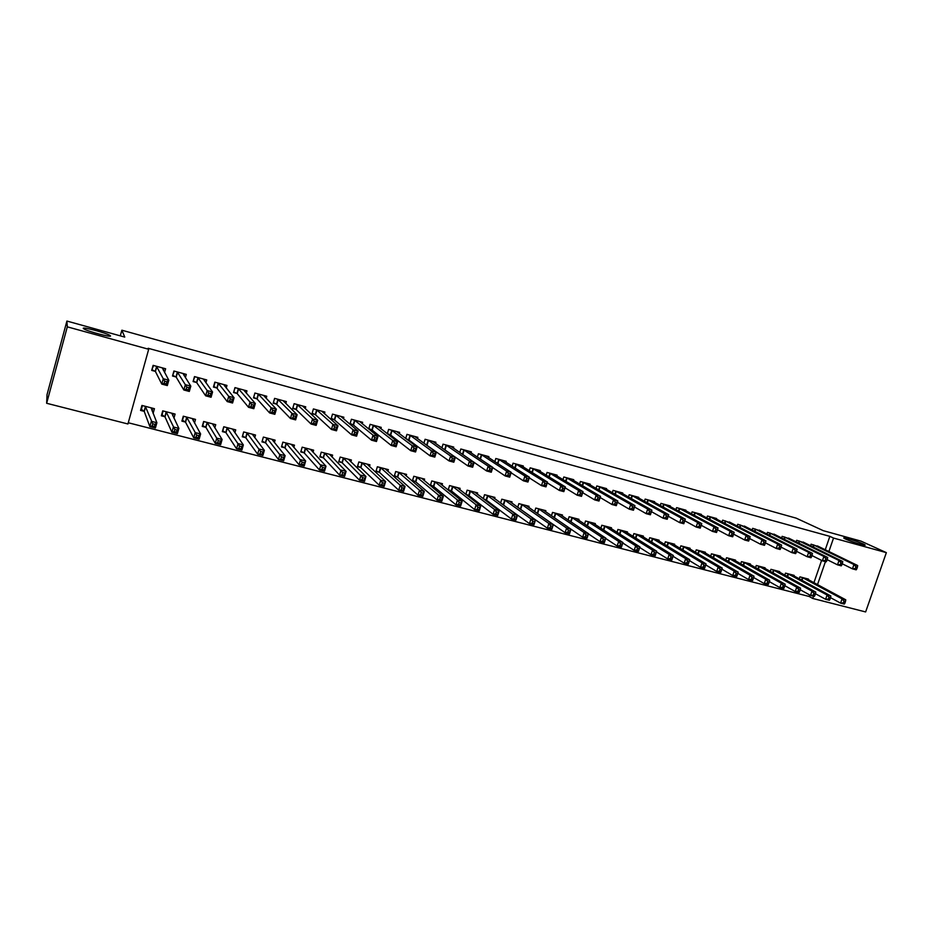 <?xml version="1.0" encoding="UTF-8"?>
<svg xmlns="http://www.w3.org/2000/svg" width="933" height="933" viewBox="0 0 933 933"><rect width="100%" height="100%" fill="white"/><g stroke="black" fill="none" stroke-linecap="round" stroke-linejoin="round"><path stroke-width="1.4" d="M110.502 335.892C111.843 337.734 87.947 331.495 83.912 328.929L83.247 328.358C82.361 326.62 105.942 332.836 109.849 335.355L110.502 335.892M863.235 543.962L864.739 544.744C868.145 546.796 851.456 541.875 845.59 539.087L844.167 538.341C840.831 536.312 857.24 541.152 863.235 543.962M128.264 422.754L809.203 596.479L812.748 598.461L813.529 596.222M127.926 423.979L46.65 403.278L67.304 326.842L148.685 349.269L127.926 423.979M67.304 326.842L66.908 321.057L47.035 394.624L46.65 403.278M66.908 321.057L124.765 337.093L121.861 330.2L796.164 518.142L823.256 530.667L861.007 541.128L886.35 552.639L865.637 611.943L812.748 598.461M121.861 330.2L120.299 335.857M173.935 418.171L175.089 414.065L162.727 410.847L161.339 415.803L164.674 416.678M185.375 377.608L186.285 374.378L173.911 371.019L172.512 376.011L175.847 376.909M214.812 427.885L215.733 424.655L203.639 421.506L202.239 426.404L205.517 427.256M205.925 427.361L215.266 443.327L216.759 438.125L222.101 439.501L212.479 423.815M226.218 387.976L226.952 385.434L214.835 382.145L213.435 387.078L216.713 387.965M217.121 388.07L213.832 386.53L215.068 382.203M254.756 437.67L255.525 435.023L243.676 431.932L242.277 436.784L245.484 437.612M266.15 398.333L266.745 396.245L254.896 393.026L253.496 397.901L256.692 398.776M293.813 447.408L294.478 445.169L282.874 442.149L281.474 446.942L284.612 447.758M305.196 408.596L305.721 406.835L294.117 403.686L292.705 408.502L295.843 409.354M296.297 409.482L292.869 407.931M332.043 457.042L332.614 455.117L321.255 452.155L319.856 456.89L322.923 457.683M323.401 457.811L339.589 475.095L341.081 470.08L346.085 471.375L329.559 454.313M343.426 418.73L343.869 417.214L332.51 414.124L331.098 418.894L334.166 419.722M334.655 419.85L331.262 418.346M369.468 466.535L369.981 464.844L358.855 461.952L357.444 466.628L360.453 467.41M380.839 428.702L381.247 427.372L370.109 424.34L368.722 428.993M371.707 429.868L368.838 429.098M406.123 475.888L406.578 474.384L395.685 471.538L394.274 476.18L397.225 476.938M417.494 438.498L417.856 437.32L406.951 434.358L405.703 438.463M408.479 439.816L406.94 439.396M442.032 485.078L442.452 483.726L431.769 480.95L430.358 485.522L433.25 486.28M453.403 448.132L453.73 447.07L443.035 444.166L441.915 447.84M477.229 494.117L477.603 492.892L467.13 490.163L465.824 494.373M468.564 495.423L466.5 494.887M488.577 457.59L488.88 456.622L478.407 453.776L477.381 457.088M511.716 502.98L512.065 501.872L501.802 499.19L500.601 503.027M503.179 504.391L502.082 504.112M523.063 466.862L523.343 465.987L513.08 463.2L512.135 466.208M545.537 511.692L545.863 510.678L535.787 508.053L534.679 511.552M556.873 475.982L557.129 475.177L547.065 472.436L546.19 475.189M578.693 520.252L578.996 519.308L569.118 516.73L568.092 519.961M590.018 484.927L590.262 484.18L580.384 481.498L579.58 484.029M611.22 528.649L611.5 527.775L601.808 525.256L600.852 528.241M622.533 493.697L622.754 493.009L613.074 490.373L612.316 492.729M643.117 536.895L643.385 536.078L633.88 533.606L632.982 536.382M654.43 502.316L654.639 501.674L645.135 499.097L644.423 501.278M674.419 545L674.676 544.231L665.346 541.805L664.494 544.394M685.72 510.771L685.918 510.176L676.588 507.645L675.924 509.675M705.138 552.954L705.383 552.231L696.228 549.852L695.423 552.278M716.427 519.075L716.614 518.515L707.459 516.031L706.829 517.932M735.297 560.768L735.519 560.092L726.539 557.747L725.781 560.022M746.563 527.238L737.758 524.264L737.152 526.049M764.897 568.43L765.107 567.8L756.29 565.503L755.567 567.649M776.139 535.239L767.497 532.346L766.926 534.038M793.96 575.964L794.17 575.369L785.504 573.119L784.816 575.136M805.191 543.111L796.7 540.289L796.152 541.875M809.203 596.479L809.704 595.009M813.926 582.717L821.6 560.395M825.25 549.77L829.857 536.358L148.16 348.277L148.685 349.269M819.512 546.983L811.092 544.196L810.567 545.747M808.293 579.685L808.503 579.101L799.919 576.862L799.243 578.833M790.729 539.192L782.157 536.335L781.609 537.968M779.498 572.221L779.708 571.602L770.961 569.328L770.261 571.404M761.421 531.262L752.698 528.323L752.115 530.061M750.167 564.617L750.389 563.964L741.478 561.643L740.744 563.847M731.565 523.18L722.678 520.171L722.06 522.014M720.288 556.873L720.521 556.185L711.459 553.817L710.666 556.161M701.138 514.946L701.336 514.363L692.099 511.855L691.446 513.826M689.86 548.989L690.105 548.254L680.857 545.852L680.029 548.347M670.151 506.561L670.349 505.943L660.937 503.388L660.249 505.499M658.85 540.965L659.106 540.184L649.695 537.723L648.808 540.405M638.557 498.024L638.778 497.359L629.18 494.758L628.445 497.021M627.244 532.79L627.512 531.95L617.926 529.454L616.993 532.323M606.357 489.335L606.59 488.612L596.817 485.953L596.024 488.402M595.032 524.474L595.324 523.565L585.551 521.011L584.548 524.113M573.527 480.472L573.772 479.69L563.812 476.985L562.972 479.632M562.191 515.996L562.506 515.016L552.534 512.415L551.473 515.774M540.055 471.445L540.324 470.605L530.154 467.841L529.244 470.722M528.708 507.365L529.046 506.292L518.876 503.645L517.722 507.307M520.229 508.812L519.611 508.66M505.908 462.243L506.199 461.334L495.831 458.511L494.84 461.672M494.56 498.572L494.922 497.406L484.554 494.7L483.306 498.712L486.466 500.216L511.389 519.005L512.882 514.246L517.43 515.413L492.134 496.671M485.953 499.936L484.379 499.528M471.083 452.878L471.387 451.864L460.809 448.995L459.736 452.482M459.724 489.615L460.121 488.332L449.543 485.58L448.178 490M451.537 491.015L474.629 509.605L476.122 504.8L480.763 505.989L457.275 487.586M450.989 490.875L448.435 490.21M435.536 443.338L435.886 442.219L425.086 439.28L423.909 443.163M426.591 444.703L425.693 444.47M424.177 480.507L424.608 479.084L413.82 476.273L412.409 480.88L415.325 481.626M399.266 433.623L399.639 432.364L388.629 429.378L387.312 433.74M390.192 434.871L387.988 434.277M387.895 471.235L388.373 469.637L377.364 466.768L375.952 471.422L378.938 472.203M379.439 472.331L398.718 490.21L400.21 485.288L405.05 486.525L385.352 468.949M362.226 423.734L362.657 422.311L351.414 419.255L349.992 424.002L353.036 424.818M350.855 461.812L351.391 460.004L340.148 457.077L338.749 461.788L341.793 462.57M324.416 413.681L324.894 412.048L313.406 408.934L312.007 413.727L315.109 414.567M313.033 452.237L313.64 450.173L302.164 447.175L300.764 451.945L303.866 452.75M285.778 403.476L286.338 401.575L274.605 398.379L273.206 403.231L276.366 404.094M276.821 404.211L273.369 402.636M274.395 442.545L275.095 440.131L263.374 437.076L261.975 441.892L265.147 442.709M265.602 442.825L278.477 459.479L279.958 454.371L285.136 455.701L271.946 439.303M246.3 393.155L246.953 390.869L234.976 387.615L233.565 392.525L236.807 393.399M234.894 432.772L235.734 429.868L223.757 426.754L222.369 431.617L225.599 432.457M205.913 382.787L206.729 379.929L194.484 376.605L193.084 381.574L196.397 382.472M194.496 423.011L195.522 419.395L183.288 416.2L181.9 421.133L185.201 421.996M164.57 372.5L165.619 368.757L153.105 365.363L151.706 370.389L155.088 371.299M153.105 413.436L154.435 408.689L141.944 405.435L140.545 410.415L143.927 411.29M829.857 536.358L833.531 538.073L886.35 552.639M817.506 584.629L825.437 561.608M828.889 551.543L833.531 538.073M856.809 568.885L857.404 567.159L855.923 566.763L855.316 568.489L856.809 568.885L856.179 569.83L852.459 568.838L853.952 564.535L813.413 544.825M855.923 566.763L853.952 564.535L857.672 565.538L817.366 545.898M855.316 568.489L852.459 568.838L842.231 563.789M857.404 567.159L857.672 565.538M844.901 603.208L845.485 601.493L844.003 601.109L843.409 602.823L844.901 603.208L844.295 604.083L840.575 603.126L842.056 598.858L845.776 599.814L806.182 578.507M787.849 573.725L827.093 595.009L830.848 595.977L830.533 597.656L829.029 597.272L828.434 598.998L829.938 599.383L830.533 597.656L840.575 603.126L843.409 602.823M802.24 577.469L842.056 598.858L844.003 601.109M845.776 599.814L845.485 601.493M841.858 564.885L842.452 563.147L840.96 562.751L840.353 564.477L841.858 564.885L841.263 565.841L837.507 564.838L839 560.511L799.033 540.918M840.96 562.751L839 560.511L842.756 561.526L803.021 542.003M840.353 564.477L837.507 564.838L827.163 559.683M842.452 563.147L842.756 561.526M826.766 560.838L827.361 559.1L825.845 558.692L825.25 560.43L826.766 560.838L826.195 561.818L822.405 560.803L823.897 556.453L784.525 536.976M825.845 558.692L823.897 556.453L827.688 557.467L788.548 538.073M825.25 560.43L822.405 560.803L811.943 555.543M827.361 559.1L827.688 557.467M829.938 599.383L829.367 600.269L825.612 599.301L827.093 595.009L829.029 597.272M815.442 593.715L825.612 599.301L828.434 598.998M830.848 595.977L791.837 574.763M814.836 595.511L815.43 593.785L813.914 593.4L813.319 595.126L814.836 595.511L814.287 596.409L810.497 595.441L811.978 591.125L815.769 592.093L777.352 570.984M800.211 589.726L810.497 595.441L813.319 595.126M773.329 569.935L811.978 591.125L813.914 593.4M815.769 592.093L815.43 593.785M811.523 556.756L812.13 555.007L810.59 554.599L809.996 556.348L811.523 556.756L810.987 557.747L807.162 556.721L808.654 552.348L769.877 533M810.59 554.599L808.654 552.348L812.48 553.386L773.935 534.096M809.996 556.348L807.162 556.721L796.572 551.356M812.13 555.007L812.48 553.386M796.141 552.628L796.735 550.878L795.196 550.458L794.589 552.219L796.141 552.628L795.627 553.631L791.767 552.604L793.26 548.207L755.1 528.976M795.196 550.458L793.26 548.207L797.12 549.245L759.194 530.096M794.589 552.219L791.767 552.604L781.061 547.123M796.735 550.878L797.12 549.245M799.581 591.615L800.176 589.878L798.648 589.481L798.053 591.219L799.581 591.615L799.068 592.525L795.243 591.545L796.724 587.207L800.549 588.187L762.739 567.182M784.84 585.691L795.243 591.545L798.053 591.219M758.681 566.121L796.724 587.207L798.648 589.481M800.549 588.187L800.176 589.878M784.187 587.673L784.781 585.924L783.23 585.527L782.635 587.277L784.187 587.673L783.697 588.595L779.836 587.603L781.329 583.242L785.189 584.233L747.986 563.334M769.317 581.621L779.836 587.603L782.635 587.277M743.893 562.272L781.329 583.242L783.23 585.527M785.189 584.233L784.781 585.924M780.606 548.476L781.201 546.703L779.638 546.283L779.043 548.056L780.606 548.476L780.116 549.49L776.221 548.441L777.714 544.032L740.184 524.929M779.638 546.283L777.714 544.032L781.621 545.082L744.324 526.049M779.043 548.056L776.221 548.441L765.398 542.843M781.201 546.703L781.621 545.082M768.64 583.696L769.235 581.935L767.672 581.539L767.078 583.288L768.64 583.696L768.186 584.629L764.279 583.638L765.771 579.241L769.678 580.244L733.105 559.462M753.654 577.504L764.279 583.638L767.078 583.288M728.965 558.377L765.771 579.241L767.672 581.539M769.678 580.244L769.235 581.935M764.908 544.266L765.515 542.493L763.94 542.073L763.334 543.846L764.908 544.266L764.465 545.304L760.523 544.242L762.016 539.81L725.128 520.836M763.94 542.073L762.016 539.81L765.958 540.872L729.303 521.967M763.334 543.846L760.523 544.242L749.572 538.516M765.515 542.493L765.958 540.872M752.943 579.673L753.537 577.912L751.963 577.504L751.368 579.276L752.943 579.673L752.523 580.629L748.581 579.615L750.062 575.206L754.004 576.221L718.083 555.543M737.828 573.352L748.581 579.615L751.368 579.276M713.908 554.459L750.062 575.206L751.963 577.504M754.004 576.221L753.537 577.912M749.071 540.02L749.665 538.236L748.079 537.805L747.473 539.601L749.071 540.02L748.651 541.07L744.674 540.009L746.167 535.542L709.931 516.707M748.079 537.805L746.167 535.542L750.144 536.615L714.177 517.885M747.473 539.601L744.674 540.009L733.595 534.143M749.665 538.236L750.144 536.615M733.07 535.74L733.665 533.944L732.055 533.513L731.46 535.309L733.07 535.74L732.685 536.802L728.661 535.717L730.166 531.239L694.595 512.532M732.055 533.513L730.166 531.239L734.178 532.323L698.852 513.686M731.46 535.309L728.661 535.717L717.465 529.734M733.665 533.944L734.178 532.323M715.879 529.163L715.273 530.97L716.906 531.413L717.5 529.606L715.879 529.163L713.99 526.888L718.048 527.985L716.556 532.486L712.497 531.402L713.99 526.888L679.107 508.322M683.411 509.488L718.048 527.985L717.5 529.606M715.273 530.97L712.497 531.402L701.208 525.279M716.906 531.413L716.556 532.486M699.54 524.778L698.934 526.597L700.578 527.04L701.184 525.221L699.54 524.778L697.662 522.492L701.768 523.6L700.263 528.125L696.17 527.028L697.662 522.492L663.48 504.077M667.818 505.254L701.768 523.6L701.184 525.221M698.934 526.597L696.17 527.028L684.775 520.777M700.578 527.04L700.263 528.125M683.038 520.346L682.431 522.177L684.087 522.62L684.694 520.789L683.038 520.346L681.172 518.06L685.312 519.168L683.807 523.728L679.667 522.62L681.172 518.06L647.7 499.785M652.074 500.974L685.312 519.168L684.694 520.789M682.431 522.177L679.667 522.62L668.191 516.229M684.087 522.62L683.807 523.728M666.36 515.879L665.765 517.71L667.433 518.153L668.04 516.322L666.36 515.879L664.518 513.582L668.693 514.701L667.188 519.273L663.013 518.165L664.518 513.582L631.781 495.458M636.189 496.659L668.693 514.701L668.04 516.322M665.765 517.71L663.013 518.165L651.432 511.634M667.433 518.153L667.188 519.273M649.52 511.354L648.925 513.197L650.616 513.651L651.211 511.809L649.52 511.354L647.689 509.045L651.91 510.188L650.406 514.783L646.172 513.663L647.689 509.045L615.698 491.085M620.153 492.297L651.91 510.188L651.211 511.809M648.925 513.197L646.172 513.663L634.51 506.981M650.616 513.651L650.406 514.783M632.516 506.782L631.909 508.637L633.612 509.103L634.218 507.249L632.516 506.782L630.685 504.473L634.953 505.628L633.449 510.246L629.18 509.115L630.685 504.473L599.452 486.676M603.954 487.901L634.953 505.628L634.218 507.249M631.909 508.637L629.18 509.115L617.413 502.269M633.612 509.103L633.449 510.246M615.325 502.176L614.719 504.042L616.445 504.496L617.051 502.63L615.325 502.176L613.506 499.855L617.821 501.021L616.305 505.663L612.001 504.52L613.506 499.855L583.055 482.221M587.603 483.457L617.821 501.021L617.051 502.63M614.719 504.042L612.001 504.52L600.141 497.499M616.445 504.496L616.305 505.663M737.093 575.614L737.688 573.842L736.09 573.433L735.496 575.206L737.093 575.614L736.697 576.582L732.72 575.568L734.213 571.136L738.19 572.162L702.922 551.59M721.862 569.153L732.72 575.568L735.496 575.206M698.7 550.493L734.213 571.136L736.09 573.433M738.19 572.162L737.688 573.842M721.081 571.521L721.675 569.736L720.066 569.328L719.471 571.113L721.081 571.521L720.719 572.5L716.696 571.474L718.188 567.019L722.212 568.045L687.609 547.613M705.745 564.908L716.696 571.474L719.471 571.113M683.364 546.493L718.188 567.019L720.066 569.328M722.212 568.045L721.675 569.736M705.511 565.596L703.879 565.176L703.284 566.972L704.905 567.381L706.071 563.905L704.578 568.372L700.52 567.334L702.013 562.856L706.071 563.905L672.168 543.577M689.475 560.628L700.52 567.334L703.284 566.972M667.865 542.458L702.013 562.856L703.879 565.176M704.578 568.372L704.905 567.381M689.172 561.398L687.539 560.978L686.933 562.786L688.577 563.205L689.779 559.718L688.286 564.208L684.192 563.17L685.685 558.657L689.779 559.718L656.575 539.519M673.055 556.301L684.192 563.17L686.933 562.786M652.237 538.388L685.685 558.657L687.539 560.978M688.286 564.208L688.577 563.205M672.681 557.176L671.025 556.744L670.43 558.564L672.087 558.984L673.323 555.485L671.83 560.01L667.69 558.949L669.183 554.424L673.323 555.485L640.831 535.414M656.47 551.916L667.69 558.949L670.43 558.564M636.458 534.282L669.183 554.424L671.025 556.744M671.83 560.01L672.087 558.984M656.027 552.896L654.348 552.464L653.753 554.295L655.421 554.727L656.692 551.216L655.199 555.753L651.024 554.692L652.517 550.132L656.692 551.216L624.935 531.274M639.711 547.484L651.024 554.692L653.753 554.295M620.515 530.131L652.517 550.132L654.348 552.464M655.199 555.753L655.421 554.727M639.198 548.581L637.496 548.149L636.901 549.98L638.592 550.412L639.91 546.89L638.405 551.461L634.183 550.388L635.676 545.805L639.91 546.89L608.887 527.098M622.789 542.994L634.183 550.388L636.901 549.98M604.432 525.932L635.676 545.805L637.496 548.149M638.405 551.461L638.592 550.412M622.194 544.219L620.48 543.787L619.885 545.63L621.588 546.062L622.941 542.539L621.448 547.135L617.18 546.038L618.672 541.432L622.941 542.539L592.688 522.877M605.692 538.458L617.18 546.038L619.885 545.63M588.187 521.699L618.672 541.432L620.48 543.787M621.448 547.135L621.588 546.062M605.016 539.822L603.289 539.379L602.695 541.233L604.421 541.665L605.809 538.131L604.304 542.749L600.001 541.653L601.493 537.023L605.809 538.131L576.337 518.62M588.431 533.863L600.001 541.653L602.695 541.233M571.789 517.43L601.493 537.023L603.289 539.379M604.304 542.749L604.421 541.665M597.96 497.511L597.353 499.388L599.103 499.855L599.697 497.977L597.96 497.511L596.152 495.19L600.502 496.356L598.998 501.033L594.648 499.878L596.152 495.19L566.506 477.719M571.089 478.967L600.502 496.356L599.697 497.977M597.353 499.388L594.648 499.878L582.693 492.682M599.103 499.855L598.998 501.033M587.662 535.367L585.924 534.924L585.318 536.778L587.067 537.233L588.49 533.676L586.997 538.329L582.635 537.21L584.14 532.556L588.49 533.676L559.823 514.316M538.516 508.753L566.599 528.055L570.996 529.186L582.635 537.21L585.318 536.778M555.228 513.115L584.14 532.556L585.924 534.924M586.997 538.329L587.067 537.233M580.408 492.799L579.813 494.688L581.574 495.155L582.18 493.277L580.408 492.799L578.623 490.466L583.02 491.656L581.516 496.356L577.107 495.178L578.623 490.466L549.782 473.171M554.424 474.43L583.02 491.656L582.18 493.277M579.813 494.688L577.107 495.178L565.06 487.796M581.574 495.155L581.516 496.356M543.146 509.966L570.996 529.186L569.503 533.851L565.106 532.731L566.599 528.055L568.372 530.422L567.765 532.288L569.538 532.743L570.133 530.865L568.372 530.422M536.825 513.057L565.106 532.731L567.765 532.288M570.996 529.186L570.133 530.865M569.503 533.851L569.538 532.743M537.583 469.859L565.351 486.898L563.847 491.633L559.392 490.443L547.251 482.851M562.074 489.942L563.859 490.408L564.465 488.519L562.681 488.041L562.074 489.942L559.392 490.443L560.908 485.708L532.906 468.588M562.681 488.041L560.908 485.708L565.351 486.898L564.465 488.519M563.859 490.408L563.847 491.633M552.418 526.329L550.645 525.874L550.038 527.751L551.823 528.206L553.327 524.638L551.835 529.338L547.379 528.206L548.884 523.495L553.327 524.638L526.294 505.616M519.075 508.275L547.379 528.206L550.038 527.751M521.629 504.356L548.884 523.495L550.645 525.874M551.835 529.338L551.823 528.206M544.767 483.224L544.161 485.137L545.968 485.615L546.563 483.714L544.767 483.224L543.006 480.892L547.496 482.093L545.992 486.851L541.49 485.65L543.006 480.892L515.856 463.958M520.579 465.24L547.496 482.093L546.563 483.714M544.161 485.137L541.49 485.65L529.268 477.848M545.968 485.615L545.992 486.851M534.527 521.734L532.72 521.279L532.125 523.168L533.921 523.635L535.472 520.054L533.968 524.778L529.477 523.623L530.982 518.9L535.472 520.054L509.301 501.149M501.184 503.447L529.477 523.623L532.125 523.168M504.578 499.913L530.982 518.9L532.72 521.279M533.968 524.778L533.921 523.635M526.667 478.372L526.06 480.285L527.88 480.775L528.486 478.862L526.667 478.372L524.906 476.028L529.454 477.241L527.938 482.034L523.401 480.81L524.906 476.028L498.63 459.269M503.412 460.575L529.454 477.241L528.486 478.862M526.06 480.285L523.401 480.81L511.086 472.774M527.88 480.775L527.938 482.034M516.439 517.104L517.43 515.413L515.926 520.159L511.389 519.005L515.832 519.005L516.439 517.104L514.619 516.637L514.013 518.538M487.353 495.435L512.882 514.246L514.619 516.637M515.926 520.159L515.832 519.005M508.368 473.463L507.762 475.387L509.605 475.877L510.211 473.952L508.368 473.463L506.631 471.107L511.214 472.343L509.71 477.148L505.126 475.923L506.631 471.107L481.241 454.546M486.058 455.852L511.214 472.343L510.211 473.952M507.762 475.387L505.126 475.923L492.717 467.631M509.605 475.877L509.71 477.148M498.152 512.415L496.321 511.937L495.715 513.85L497.557 514.328L499.19 510.724L497.697 515.506L493.102 514.328L494.607 509.546L499.19 510.724L474.792 492.158M465.905 494.14L469.066 495.703L493.102 514.328L495.715 513.85M469.964 490.898L469.066 495.703L470.477 491.178L494.607 509.546L496.321 511.937M497.697 515.506L497.557 514.328M489.872 468.494L489.277 470.43L491.131 470.932L491.738 468.996L489.872 468.494L488.157 466.138L492.787 467.386L491.283 472.226L486.641 470.978L488.157 466.138L463.678 449.776M468.518 451.14L492.787 467.386L491.738 468.996M489.277 470.43L486.641 470.978L474.151 462.418M491.131 470.932L491.283 472.226M479.69 507.669L480.763 505.989L479.259 510.794L474.629 509.605L479.084 509.605L479.69 507.669L477.824 507.19L477.229 509.126M452.4 486.326L451.49 491.143L452.902 486.594L476.122 504.8L477.824 507.19M448.306 489.568L451.175 490.956L452.575 486.408M479.259 510.794L479.084 509.605M471.188 463.479L470.582 465.427L472.46 465.929L473.066 463.981L471.188 463.479L469.474 461.112L474.162 462.371L472.658 467.235L467.969 465.987L469.474 461.112L445.927 444.948M450.849 446.289L474.162 462.371L473.066 463.981M470.582 465.427L467.969 465.987L444.061 449.344M472.46 465.929L472.658 467.235M461.019 502.887L459.141 502.397L458.535 504.345L460.412 504.823L462.138 501.196L460.645 506.036L455.957 504.835L457.45 499.995L462.138 501.196L439.536 483.049M430.545 484.95L433.728 486.536L455.957 504.835L458.535 504.345M434.661 481.696L433.74 486.548L435.151 481.964L457.45 499.995L459.141 502.397M460.645 506.036L460.412 504.823M452.295 458.406L451.689 460.366L453.59 460.879L454.196 458.908L452.295 458.406L450.604 456.027L455.339 457.31L453.835 462.208L449.088 460.937L450.604 456.027L428.002 440.073M432.935 441.484L455.339 457.31L454.196 458.908M451.689 460.366L449.088 460.937L425.086 444.026M453.59 460.879L453.835 462.208M442.149 498.047L440.248 497.557L439.653 499.505L441.542 499.995L443.315 496.368L441.81 501.231L437.076 500.018L438.58 495.143L443.315 496.368L421.704 478.326M412.596 480.285L415.791 481.883L437.076 500.018L439.653 499.505M416.736 477.031L438.58 495.143L440.248 497.557M441.81 501.231L441.542 499.995M433.204 453.275L432.597 455.257L434.51 455.771L435.116 453.788L433.204 453.275L431.524 450.896L436.306 452.19L434.801 457.112L430.008 455.829L431.524 450.896L409.902 435.151M414.87 436.574L436.306 452.19L435.116 453.788M432.597 455.257L430.008 455.829L408.969 440.061L405.96 438.662M434.51 455.771L434.801 457.112M423.069 493.149L421.156 492.659L420.55 494.618L422.474 495.108L424.282 491.469L422.789 496.368L417.996 495.143L419.5 490.245L424.282 491.469L403.651 473.614M394.461 475.562L397.703 477.206L417.996 495.143L420.55 494.618M398.624 472.308L419.5 490.245L421.156 492.659M397.668 477.183L399.079 472.553L397.703 477.206M422.789 496.368L422.474 495.108M413.89 448.097L413.296 450.079L415.232 450.604L415.838 448.61L413.89 448.097L412.234 445.717L417.074 447.012L415.57 451.969L410.73 450.674L412.234 445.717L391.603 430.183M396.677 431.559L417.074 447.012L415.838 448.61M413.296 450.079L410.73 450.674L390.624 435.081L387.358 433.565M415.232 450.604L415.57 451.969M403.791 488.204L405.05 486.525L403.557 491.446L398.718 490.21L403.196 490.175L403.791 488.204L401.855 487.714L401.248 489.685M380.337 467.55L379.404 472.471L380.804 467.806L400.21 485.288L401.855 487.714M376.151 470.803L379.101 472.285L380.512 467.631M403.557 491.446L403.196 490.175M394.379 442.86L393.773 444.854L395.744 445.379L396.338 443.385L394.379 442.86L392.735 440.469L397.633 441.787L396.128 446.767L391.23 445.461L392.735 440.469L373.118 425.156M378.25 426.556L397.633 441.787L396.338 443.385M393.773 444.854L391.23 445.461L372.174 430.113L368.85 428.539M395.744 445.379L396.128 446.767M384.303 483.212L382.343 482.711L381.737 484.694L383.708 485.195L385.609 481.533L384.116 486.478L379.218 485.23L380.722 480.273L385.609 481.533L366.984 464.063M357.642 465.987L360.873 467.643L379.218 485.23L381.737 484.694M361.864 462.733L360.873 467.643L362.319 463.001L380.722 480.273L382.343 482.711M384.116 486.478L383.708 485.195M374.646 437.554L374.051 439.571L376.034 440.096L376.629 438.09L374.646 437.554L373.025 435.163L377.97 436.492L376.466 441.507L371.521 440.189L373.025 435.163L354.447 420.083M359.625 421.494L377.97 436.492L376.629 438.09M374.051 439.571L371.521 440.189L353.49 425.063L350.155 423.477M376.034 440.096L376.466 441.507M364.593 478.151L362.61 477.649L362.016 479.644L363.998 480.145L365.958 476.483L364.465 481.451L359.508 480.192L361.013 475.212L365.958 476.483L348.371 459.211M338.947 461.124L342.189 462.791L359.508 480.192L362.016 479.644M343.192 457.87L362.61 477.649M364.465 481.451L363.998 480.145M354.703 432.201L354.097 434.23L356.103 434.766L356.709 432.737L354.703 432.201L353.094 429.798L358.097 431.151L356.593 436.189L351.589 434.848L353.094 429.798L335.577 414.952M340.813 416.375L358.097 431.151L356.709 432.737M354.097 434.23L351.589 434.848L334.341 419.803L335.752 415.033M356.103 434.766L356.593 436.189M330.422 454.546L330.235 455.187M344.674 473.043L346.085 471.375L344.592 476.378L339.589 475.095L344.079 475.049L344.674 473.043L342.668 472.53L342.073 474.535M320.054 456.202L323.098 457.765L324.707 453.17L342.668 472.53M344.592 476.378L344.079 475.049M322.585 412.059L322.76 411.476M334.527 426.789L333.932 428.818L335.95 429.367L336.556 427.337L334.527 426.789L332.941 424.375L338.003 425.74L336.486 430.813L331.437 429.46L332.941 424.375L316.52 409.774M321.803 411.208L338.003 425.74L336.556 427.337M333.932 428.818L331.437 429.46L315.541 414.8L312.17 413.167M335.95 429.367L336.486 430.813M311.505 449.613L311.284 450.359M324.532 467.876L322.503 467.363L321.908 469.381L323.938 469.894L325.99 466.208L324.497 471.247L319.436 469.952L320.94 464.902L325.99 466.208L310.549 449.368M300.974 451.234L304.298 453.006L319.436 469.952L321.908 469.381M305.266 447.992L322.503 467.363M324.497 471.247L323.938 469.894M303.435 406.951L303.645 406.275M314.129 421.308L313.535 423.36L315.576 423.909L316.182 421.868L314.129 421.308L312.555 418.894L317.675 420.27L316.17 425.378L311.051 424.014L312.555 418.894L297.254 404.537M302.595 405.995L317.675 420.27L316.182 421.868M313.535 423.36L311.051 424.014L296.006 409.435L297.417 404.619M315.576 423.909L316.17 425.378M292.391 444.633L292.146 445.496M304.17 462.651L302.117 462.127L301.522 464.168L303.563 464.692L305.674 460.984L304.181 466.057L299.073 464.751L300.566 459.666L305.674 460.984L291.353 444.365M281.684 446.219L285.031 448.015L299.073 464.751L301.522 464.168M286.011 442.965L302.117 462.127M304.181 466.057L303.563 464.692M284.087 401.808L284.32 401.027M293.51 415.78L292.904 417.832L294.98 418.392L295.586 416.328L293.51 415.78L291.947 413.354L297.126 414.742L295.621 419.885L290.455 418.497L291.947 413.354L277.777 399.242M283.177 400.712L297.126 414.742L295.586 416.328M292.904 417.832L290.455 418.497L276.53 404.164L277.941 399.324M294.98 418.392L295.621 419.885M273.077 439.595L272.798 440.586M283.574 457.368L285.136 455.701L283.644 460.809L278.477 459.479L282.967 459.421L283.574 457.368L281.498 456.843L280.903 458.884M262.196 441.134L265.31 442.79L266.885 438.09L281.498 456.843M283.644 460.809L282.967 459.421M264.529 396.618L264.797 395.72M253.671 397.271L254.954 393.038M272.646 410.17L272.039 412.246L274.139 412.806L274.745 410.742L272.646 410.17L271.106 407.744L276.343 409.155L274.838 414.322L269.614 412.922L271.106 407.744L258.103 393.901M263.561 395.382L276.343 409.155L274.745 410.742M272.039 412.246L269.614 412.922L257.1 399.009L253.718 397.318M274.139 412.806L274.838 414.322M242.51 435.979L245.88 437.869L257.636 454.161L259.129 449.018L264.366 450.359L252.33 434.195M243.723 431.956L242.545 436.038M253.566 434.51L253.228 435.664M262.744 452.027L264.366 450.359L262.873 455.491L257.636 454.161L262.138 454.091L262.744 452.027L260.645 451.49L260.05 453.555M246.883 432.772L260.645 451.49M262.873 455.491L262.138 454.091M244.761 391.394L245.064 390.356M233.775 391.813L235.116 387.65M251.548 404.514L250.942 406.601L253.065 407.161L253.671 405.074L251.548 404.514L250.032 402.076L255.327 403.499L253.823 408.701L248.528 407.289L250.032 402.076L238.218 388.49M243.735 389.994L255.327 403.499L253.671 405.074M250.942 406.601L248.528 407.289L237.204 393.621L233.88 391.953M253.065 407.161L253.823 408.701M222.614 430.731L225.984 432.714L236.574 448.773L238.067 443.607L243.35 444.959L232.515 429.028M223.897 426.789L222.719 430.894M233.845 429.378L233.46 430.708M241.682 446.627L243.35 444.959L241.869 450.126L236.574 448.773L241.076 448.703L241.682 446.627L239.559 446.079L238.965 448.155M226.999 427.594L239.559 446.079M241.869 450.126L241.076 448.703M224.771 386.157L225.121 384.932M230.206 398.776L229.611 400.875L231.757 401.458L232.352 399.359L230.206 398.776L228.713 396.338L234.066 397.785L232.562 403.009L227.22 401.587L228.713 396.338L218.112 383.031M223.687 384.548L234.066 397.785L232.352 399.359M229.611 400.875L227.22 401.587L216.864 388.035L218.264 383.101M231.757 401.458L232.562 403.009M202.519 425.425L205.657 427.337L207.196 422.521L218.229 440.609L217.634 442.697L219.78 443.245L220.375 441.169L218.229 440.609M203.861 421.564L202.683 425.693M213.902 424.177L213.459 425.728M220.375 441.169L222.101 439.501L220.62 444.691L215.266 443.327L217.634 442.697M220.62 444.691L219.78 443.245M204.549 380.886L204.957 379.451M193.329 380.687L194.799 376.687M208.619 392.991L208.024 395.102L210.193 395.674L210.788 393.563L208.619 392.991L207.149 390.542L212.561 392L211.068 397.26L205.657 395.814L207.149 390.542L197.796 377.503M203.429 379.043L212.561 392L210.788 393.563M208.024 395.102L205.657 395.814L196.758 382.693L193.563 381.037M210.193 395.674L211.068 397.26M182.215 420.025L185.562 422.241L193.714 437.822L195.207 432.585L200.618 433.973L192.233 418.532M183.603 416.281L182.425 420.445M193.761 418.929L193.236 420.76M198.822 435.641L200.618 433.973L199.126 439.21L193.714 437.822L196.058 437.18L198.228 437.729L198.822 435.641L196.653 435.081L196.058 437.18M186.6 417.063L196.653 435.081M199.126 439.21L198.228 437.729M184.104 375.626L184.582 373.911M172.792 374.996L174.308 371.124M186.787 387.125L186.192 389.248L188.384 389.842L188.979 387.708L186.787 387.125L185.34 384.676L190.81 386.145L189.317 391.44L183.836 389.982L185.34 384.676L177.258 371.929M182.95 373.468L190.81 386.145L188.979 387.708M186.192 389.248L183.836 389.982L176.209 377.13L173.083 375.498M188.384 389.842L189.317 391.44M161.689 414.532L165.024 416.923L171.917 432.247L173.398 426.987L178.879 428.387L171.765 413.202M163.123 410.952L161.957 415.127M173.398 413.622L172.78 415.791M177.025 430.043L178.879 428.387L177.387 433.647L171.917 432.247L174.238 431.594L176.43 432.154L177.025 430.043L174.833 429.483L174.238 431.594M166.074 411.721L174.833 429.483M177.387 433.647L176.43 432.154M163.403 370.378L163.986 368.313M152.032 369.211L153.595 365.491M164.698 381.189L164.103 383.335L166.319 383.929L166.914 381.784L164.698 381.189L163.263 378.74L168.815 380.232L167.31 385.562L161.771 384.081L163.263 378.74L156.487 366.284M162.249 367.847L168.815 380.232L166.914 381.784M164.103 383.335L161.771 384.081L155.438 371.521L152.371 369.9M166.319 383.929L167.31 385.562M140.965 408.934L144.265 411.546L149.863 426.614L151.344 421.319L156.884 422.742L151.076 407.814M142.434 405.563L141.256 409.762M152.802 408.257L152.079 410.882M154.971 424.387L156.884 422.742L155.403 428.025L149.863 426.614L152.161 425.949L154.377 426.509L154.971 424.387L152.755 423.815L152.161 425.949M145.315 406.31L152.755 423.815M155.403 428.025L154.377 426.509M814.066 545.105L813.378 547.123M813.634 544.919L812.946 546.913M801.575 580.104L802.45 577.562M802.007 580.326L802.881 577.772M799.686 541.198L798.975 543.274M799.254 541.012L798.555 543.064M785.166 537.256L784.443 539.391M784.735 537.058L784.023 539.181M787.172 576.419L788.058 573.818M787.592 576.652L788.49 574.017M772.629 572.722L773.539 570.028M773.037 572.944L773.958 570.238M770.518 533.268L769.772 535.472M770.087 533.081L769.352 535.262M755.73 529.256L754.972 531.518M755.31 529.069L754.552 531.309M757.946 568.978L758.891 566.214M758.366 569.212L759.31 566.413M743.135 565.211L744.102 562.366M743.543 565.445L744.511 562.564M740.814 525.197L740.032 527.53M740.394 525.011L739.624 527.32M728.195 561.409L729.174 558.47M728.591 561.643L729.583 558.669M725.757 521.104L724.953 523.518M725.338 520.917L724.544 523.296M713.104 557.572L714.107 554.552M713.5 557.806L714.515 554.75M710.549 516.975L709.721 519.459M710.141 516.789L709.325 519.249M695.202 512.8L694.362 515.378M694.805 512.614L693.965 515.156M679.714 508.59L678.839 511.249M679.317 508.415L678.454 511.039M664.086 504.345L663.176 507.097M663.69 504.158L662.792 506.887M648.295 500.053L647.362 502.899M647.91 499.878L646.989 502.689M632.364 495.726L631.396 498.677M631.979 495.54L631.023 498.467M616.27 491.353L615.279 494.42M615.897 491.178L614.917 494.21M600.024 486.933L598.998 490.117M599.651 486.758L598.636 489.907M583.626 482.478L582.565 485.79M583.253 482.303L582.204 485.58M697.872 553.712L698.91 550.587M698.257 553.945L699.307 550.785M682.49 549.817L683.562 546.586M682.886 550.05L683.959 546.785M666.978 545.898L668.075 542.551M667.352 546.12L668.471 542.749M651.304 541.933L652.435 538.481M651.677 542.166L652.82 538.679M635.478 537.944L636.656 534.364M635.851 538.178L637.041 534.562M619.512 533.933L620.713 530.212M619.874 534.166L621.098 530.411M603.383 529.874L604.631 526.025M603.744 530.107L605.004 526.212M587.102 525.792L588.385 521.792M587.452 526.025L588.758 521.99M570.646 521.687L571.987 517.523M570.996 521.92L572.349 517.71M567.066 477.976L565.958 481.428M566.693 477.801L565.608 481.218M554.039 517.535L555.427 513.208M554.389 517.78L555.776 513.395M550.33 473.439L549.199 477.031M549.98 473.253L548.849 476.821M537.303 513.278L538.703 508.847M537.653 513.477L539.052 509.033M533.443 468.844L532.265 472.599M533.093 468.669L531.915 472.39M520.416 508.905L521.815 504.45M520.754 509.091L522.165 504.636M516.392 464.202L515.156 468.133M516.042 464.039L514.818 467.923M503.354 504.485L504.765 500.006M503.703 504.671L505.103 500.193M499.155 459.526L497.872 463.643M498.817 459.351L497.546 463.433M486.14 500.018L487.539 495.516M486.466 500.216L487.877 495.703M481.755 454.803L480.413 459.118L481.755 454.803M481.428 454.628L480.098 458.908M468.739 495.516L470.15 490.991M464.179 450.021L462.78 454.569L464.179 450.021M463.853 449.858L462.465 454.348M446.429 445.193L445.018 449.811M446.114 445.029L444.691 449.636M433.425 486.361L434.836 481.79M427.057 444.936L428.469 440.306L427.081 444.959M428.189 440.154L426.766 444.784M415.5 481.72L416.911 477.113M415.815 481.906L417.214 477.299M410.38 435.396L408.969 440.061M410.077 435.233L408.666 439.898M397.4 477.031L398.799 472.401M392.082 430.428L390.67 435.116M391.778 430.265L390.367 434.941M373.585 425.401L372.174 430.113M373.293 425.238L371.882 429.95M360.628 467.491L362.027 462.815M354.902 420.328L353.49 425.063M354.622 420.165L353.21 424.9M341.956 462.663L343.356 457.951M342.236 462.838L343.636 458.126M336.032 415.197L334.62 419.955M323.366 457.951L324.766 453.216M316.952 410.007L315.541 414.8M316.684 409.855L315.272 414.649M304.03 452.832L305.429 448.073M304.298 453.006L305.697 448.248M297.674 404.77L296.262 409.587M284.775 447.84L286.174 443.047M285.031 448.015L286.431 443.222M278.197 399.476L276.786 404.327M265.555 442.965L266.955 438.148M258.511 394.123L257.1 399.009M258.266 393.971L256.855 398.846M245.636 437.694L247.035 432.854M245.88 437.869L247.28 433.029M238.615 388.723L237.204 393.621M238.37 388.571L236.959 393.469M225.751 432.55L227.151 427.676M225.984 432.714L227.384 427.839M218.497 383.253L217.086 388.186M205.89 427.512L207.278 422.602M198.169 377.725L196.758 382.693M197.948 377.585L196.536 382.542M185.352 422.078L186.752 417.144M185.562 422.241L186.962 417.319M177.62 372.139L176.209 377.13M177.398 371.999L175.999 376.99M164.826 416.759L166.214 411.803M165.024 416.923L166.424 411.966M156.837 366.494L155.438 371.521M156.639 366.354L155.24 371.369M144.067 411.371L145.466 406.391M144.265 411.546L145.665 406.555M109.849 335.355L109.627 336.16M446.417 445.181L445.006 449.799M415.791 481.883L417.191 477.276M410.345 435.373L408.934 440.038M392.047 430.405L390.624 435.081M373.538 425.366L372.127 430.078M354.855 420.282L353.444 425.028M342.189 462.791L343.589 458.091M335.973 415.15L334.562 419.92M323.308 457.905L324.707 453.17M316.893 409.96L315.482 414.753M304.24 452.948L305.639 448.19M297.604 404.724L296.193 409.54M284.962 447.957L286.361 443.163M278.127 399.417L276.716 404.269M265.485 442.907L266.885 438.09M258.429 394.064L257.018 398.939M245.799 437.799L247.198 432.959M238.521 388.653L237.122 393.551M225.903 432.644L227.302 427.769M218.404 383.183L217.004 388.116M205.796 427.419L207.196 422.521M198.076 377.655L196.665 382.612M185.48 422.159L186.868 417.226M177.515 372.069L176.115 377.06M164.943 416.829L166.331 411.873M156.744 366.412L155.344 371.439M144.172 411.441L145.56 406.461"/></g></svg>
